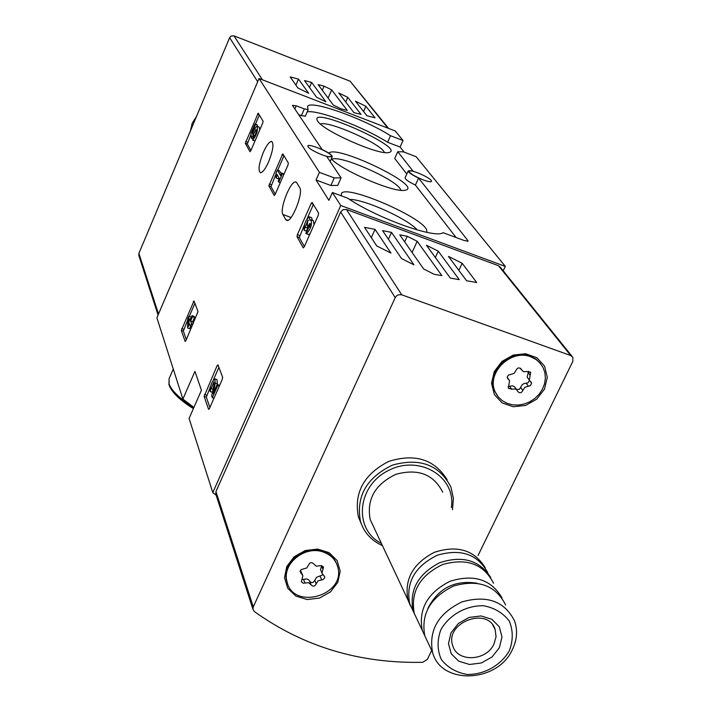 <?xml version="1.0" encoding="UTF-8"?>
<svg xmlns="http://www.w3.org/2000/svg" width="712" height="712" viewBox="0 0 712 712"><rect width="100%" height="100%" fill="white"/><g stroke="black" fill="none" stroke-linecap="round" stroke-linejoin="round"><path stroke-width="1.07" d="M204.113 396.415L217.115 365.639L217.961 364.838L222.651 377.342L222.251 379.398L209.417 408.563L208.58 409.338L204.113 396.415L206.32 397.154L210.53 386.438M297.029 236.704L297.393 234.657L311.162 203.463L312.15 202.448L318.62 213.164L318.255 215.246L304.211 246.922L303.223 247.91L297.029 236.704L299.325 237.541L304.46 224.698M259.061 78.507L319.421 172.349L316.057 179.976L330.875 185.503L334.248 177.893L341.084 177.858L326.781 156.542L332.255 156.765C332.237 155.18 328.828 152.742 322.02 149.44L292.427 105.349L296.245 105.803L304.335 108.909L308.171 109.648L307.522 106.666C309.186 99.146 362.906 118.139 390.532 135.725L403.019 140.522L395.276 130.99L259.061 78.507L156.889 317.81L182.886 399.067L194.937 371.388L201.434 390.238L189.089 418.46L212.799 492.579L216.154 495.196M503.206 270.818L505.298 266.404L340.754 205.501L212.799 492.579M340.754 205.501L332.397 192.516L328.917 200.366L316.057 179.976M268.655 161.775C265.469 168.797 262.764 172.455 260.53 172.74C257.895 170.755 258.821 163.991 263.298 152.448C266.466 145.408 269.189 141.733 271.459 141.412C274.084 143.37 273.15 150.152 268.655 161.775M282.913 214.508L285.708 219.581L286.989 220.498C292.24 221.797 303.57 192.596 299.716 187.665L296.806 182.806L295.613 181.987C290.416 180.804 279.291 209.337 282.913 214.508L291.048 217.48M245.302 143.272L258.225 113.146L263.084 121.2L262.746 122.962L250.784 150.766L249.974 151.701L245.302 143.272L247.322 144.02L251.033 134.443M268.869 185.841L282.789 153.828L288.351 163.039L287.995 164.953L275.099 194.527L274.209 195.489L268.869 185.841L271.014 186.633L275.989 174.155M181.32 330.395L194.011 300.945L198.016 311.607L185.885 340.647L185.12 341.422L181.32 330.395L183.358 331.089L187.665 320.16M193.913 407.442L182.886 399.067M505.298 266.404L416.191 156.738L403.41 151.852L397.759 151.727L413.031 171.076L408.252 170.844C408.305 172.366 411.75 174.778 418.576 178.098L467.9 240.567L468.087 241.128L464.144 240.514L443.051 232.673C435.326 239.072 377.129 218.219 347.652 198.185L332.397 192.516M307.201 111.891C317.685 109.506 363.485 126.896 387.604 142.258L400.082 147.037L403.019 140.522M400.082 147.037L404.158 152.137M423.106 179.86C414.348 176.229 409.631 173.328 408.955 171.165C409.391 168.726 428.588 176.718 431.178 180.412L431.525 181.373C430.831 182.174 428.028 181.667 423.106 179.86M319.421 172.349L334.248 177.893M322.064 154.815C313.129 151.131 308.367 148.185 307.771 145.951C308.269 143.219 329.149 151.772 331.294 155.581L331.516 156.435C330.715 157.352 327.573 156.809 322.064 154.815M387.604 142.258L390.532 135.725M317.748 121.182C323.079 130.848 378.909 155.51 388.716 152.537C407.905 148.906 307.397 104.219 317.561 120.915L317.748 121.182M426.55 232.29C433.083 220.747 334.667 178.561 341.662 195.96M331.294 158.945C342.784 171.12 394.59 193.112 404.906 190.238C425.402 187.354 336.447 144.109 328.828 153.151M305.19 116.118L301.398 115.655L304.335 108.909M298.648 114.605L301.398 115.655M330.875 185.503L337.728 185.414L341.084 177.858M408.252 170.844L405.101 177.795C405.146 179.335 408.581 181.765 415.399 185.084L456.116 237.532M397.759 151.727L394.724 158.456L406.81 174.022M415.399 185.084L418.576 178.098M400.714 190.255C400.153 181.213 338.93 153.828 331.819 159.435M417.259 229.958C407.851 218.833 364.072 199.093 349.521 199.405M384.364 152.484C382.246 144.269 328.054 120.177 320.534 124.102M255.483 124.066L259.364 115.032M253 138.858L251.496 138.288L256.115 129.335C256.614 131.898 255.706 134.568 253.392 137.354L252.644 140.264L255.101 140.727M257.13 126.327L257.041 124.653L255.021 123.897L250.918 133.456L251.496 138.288M254.228 136.588L252.742 136.028M254.682 135.894L253.063 135.28M257.433 126.416L259.212 127.092L259.764 129.887M253.089 132.468L252.27 132.156L252.511 134.123C254.157 129.406 255.715 126.807 257.183 126.327C258.144 130.34 256.632 134.986 252.644 140.264M257.504 125.445L255.021 123.897M252.27 132.156L255.483 124.68M250.909 150.481L247.322 144.02M307.103 218.735L313.387 204.504M305.404 227.226L307.726 228.071L306.374 231.115L304.06 230.27L307.931 220.106L307.228 225.375L307.842 226.443L310.023 223.23L310.405 224.36L305.804 233.349L306.365 233.741C310.717 229.282 312.283 224.645 311.064 219.83L309.987 220.364L309.302 216.813C305.644 219.955 303.899 224.44 304.06 230.27M307.726 228.071L307.682 226.158M309.764 227.146L307.842 226.443M307.646 230.465L307.157 230.287M311.393 219.946L313.396 220.675L314.001 224.832M310.032 233.794L308.367 234.47M309.622 216.929L311.616 217.658L312.417 220.32M304.362 246.592L299.325 237.541M277.716 170.177L283.972 155.786M276.114 172.882L275.713 176.834L276.47 178.142L276.861 174.191L279.362 178.525L278.205 181.186L278.739 182.121L282.317 173.915L281.774 172.998L280.617 175.659L277.351 170.035L276.114 172.882M278.775 177.502L278.623 178.943L276.47 178.142M280.261 182.681L278.739 182.121M283.839 174.485L282.317 173.915M281.774 172.998L284.052 173.986M277.351 170.035L279.505 170.835L281.338 173.986M275.233 194.216L271.014 186.633M213.36 379.986L218.904 367.348M212.594 391.564L212.31 392.205L210.093 391.467L213.849 381.935L214.081 384.24L211.695 395.979L212.31 397.714L217.65 385.575L217.196 384.338L213.164 393.496L215.264 383.19L214.819 378.864C211.731 381.605 210.165 385.806 210.093 391.467M213.066 389.233L211.331 388.654M213.956 398.266L212.31 397.714M219.287 386.127L217.65 385.575M217.196 384.338L219.572 385.495M215.077 378.944L217.026 379.603L217.391 384.4M209.906 407.469L206.32 397.154M189.303 316.368L194.919 303.348M187.745 318.834L187.612 327.974L189.472 323.657L190.451 326.39L191.599 323.755L190.611 321.023L192.48 316.698L192.098 315.647L190.229 319.973L189.819 318.843L188.369 324.28L188.876 316.217L187.745 318.834M190.629 326.452L189.668 328.677L187.612 327.974M191.84 326.87L190.451 326.39M192.979 324.227L191.599 323.755M192.098 315.647L194.154 316.359L194.545 317.41L192.676 321.735L193.308 323.479M192.676 321.735L190.611 321.023M194.545 317.41L192.48 316.698M190.602 319.11L189.819 318.843M188.876 316.217L190.923 316.929L190.825 318.593M186.321 339.624L183.358 331.089M304.522 80.572L311.651 82.423L325.865 101.807L316.564 97.241L304.522 80.572M353.864 112.612L338.779 92.952L347.759 97.348L361.011 114.392L353.864 112.612M388.601 128.418L350.126 81.195L233.945 35.822L231.088 36.045L229.629 37.683L138.893 253.374L138.911 255.697M318.122 84.612L324.094 86.161L331.676 89.872L347.26 110.404L341.137 108.874L333.252 105.002L318.122 84.612M366.92 115.771L355.466 101.184L365.87 106.275L375.046 117.8L366.92 115.771M290.167 76.941L298.515 79.112L308.625 93.263L297.936 88.012L290.167 76.941M322.305 90.255L324.094 86.161M328.09 98.051L331.676 89.872M345.712 101.994L347.759 97.348M363.565 111.49L365.87 106.275M309.48 87.434L311.651 82.423M295.916 85.137L298.515 79.112M196.494 116.456L192.222 123.194L190.442 130.848M431.686 650.483L427.316 659.446L422.741 662.302C359.711 663.629 303.606 646.736 254.433 611.608L252.956 609.321L253.267 606.9L395.231 297.634L396.557 295.872L398.498 294.768L401.719 294.804L570.721 355.537L572.857 357.344L572.848 361.322L478.046 555.52M459.249 279.647L450.313 278.098L426.435 245.24L438.263 251.176L459.249 279.647M391.52 232.37L413.939 264.828L401.55 258.572L382.575 230.652L391.52 232.37L388.405 239.232M215.923 494.502L215.95 491.547L340.656 211.98L343.095 209.595L346.441 209.47L498.489 265.701L500.429 267.356L572.003 356.276M441.849 275.615L434.169 274.289L423.649 268.976L399.761 234.853L407.22 236.277L417.196 241.279L441.849 275.615M375.055 229.371L390.959 253.098L376.737 245.925L364.535 227.35L375.055 229.371L371.308 237.657M476.711 282.495L466.591 280.742L448.435 256.4L462.159 263.28L476.711 282.495M361.322 523.925L358.376 516.814C353.828 492.731 363.868 474.299 388.512 461.509C414.838 453.135 434.4 459.24 447.207 479.844M337.835 582.3L330.457 591.903L319.528 598.053L307.192 599.548L295.854 596.077L287.746 588.308L284.506 577.752L286.794 566.485L294.19 556.757L305.226 550.545L317.685 549.086L329.06 552.654L337.096 560.531L340.211 571.113L337.835 582.3M544.457 389.179L536.723 399.156L525.598 405.422L513.254 406.757L502.102 402.885L494.351 394.537L491.538 383.332L494.27 371.495L502.031 361.393L513.272 355.057L525.732 353.757L536.919 357.753L544.6 366.208L547.279 377.422L544.457 389.179M404.665 241.866L407.22 236.277M412.079 252.448L417.196 241.279M435.335 257.495L438.263 251.176M458.848 270.364L462.159 263.28M509.338 650.777C500.839 665.4 484.249 674.718 467.134 674.469C456.152 672.52 447.528 667.5 441.262 659.419C437.195 650.065 437.061 640.168 440.853 629.728C449.308 614.856 466.2 605.369 483.528 605.743C494.591 607.834 503.188 612.987 509.32 621.193C513.21 630.61 513.21 640.471 509.338 650.777M499.37 647.715L492.019 656.989L481.374 662.97L469.519 664.483L458.777 661.217L451.257 653.812L448.471 643.684L451.007 632.852L458.377 623.463L469.128 617.429L481.089 615.942L491.867 619.307L499.317 626.809L501.987 636.955L499.37 647.715M512.364 649.611C497.537 683.022 440.719 685.22 432.54 652.29C428.562 630.164 438.37 613.37 461.972 601.907C487.008 594.84 504.541 601.186 514.562 620.953C517.811 630.307 517.081 639.857 512.364 649.611M428.668 644.057L424.77 635.745C420.81 613.869 430.457 597.288 453.713 585.994C478.393 579.052 495.694 585.353 505.609 604.906M427.93 608.36C438.263 588.263 454.594 579.871 476.942 583.19M426.15 638.691L422.26 630.414C418.3 609.098 427.538 592.722 449.984 581.286C473.889 573.872 491.227 579.417 501.987 597.92M418.131 621.603L414.286 613.415C410.361 591.877 419.786 575.581 442.57 564.527C466.761 557.745 483.751 563.984 493.523 583.244M416.912 619.022L413.076 610.851C409.133 590.195 417.917 574.175 439.429 562.809C462.417 555.173 479.523 560.113 490.764 577.61M413.227 611.314L409.676 603.598C405.751 582.407 414.945 566.289 437.239 555.253C460.949 548.329 477.841 554.239 487.916 572.973M410.512 606.001L408.012 600.074C404.087 579.443 412.871 563.521 434.365 552.307C457.309 544.894 474.245 550.011 485.183 567.669M373.809 527.227L370.213 519.582C366.449 499.512 374.966 484.436 395.774 474.352C417.917 468.256 433.563 474.201 442.713 492.188M381.427 543.461C353.303 529.443 356.961 486.011 388.262 470.588C419.057 454.203 456.41 476.622 451.337 507.638M382.46 545.659C371.361 540.613 364.019 532.505 360.441 521.317C355.902 496.353 366.573 477.618 392.445 465.105C419.964 457.513 439.464 464.856 450.945 487.124L453.375 498.195L452.52 509.756M493.959 644.066C486.367 661.288 457.149 662.543 452.752 645.731C444.217 622.662 488.085 605.939 495.152 629.533L496.05 636.733L493.959 644.066M530.814 356.837L536.136 359.56L539.678 362.63L543.016 367.401L544.858 372.536L545.383 378.072L544.573 383.706L542.473 389.161L539.198 394.154L534.899 398.444L529.817 401.791L524.192 404.033L518.327 405.066L512.515 404.825L507.051 403.321L502.218 400.633L498.275 396.895L495.41 392.285C485.62 373.622 510.62 348.488 530.814 356.837M510.495 374.485L514.1 373.444L516.075 370.285C517.437 367.597 519.119 367.214 521.113 369.119L523.4 371.682L527.281 371.522L530.636 372.483L529.345 380.119L531.606 383.181L530.404 385.682L524.815 387.284L522.848 390.425C521.469 393.095 519.796 393.478 517.811 391.555L516.752 389.829L515.114 388.894L511.661 389.215L508.288 388.209L509.596 380.689L507.487 378.259L507.336 376.728L508.502 375.037L510.495 374.485M496.932 395.062L494.893 391.538C485.112 372.883 510.086 347.767 530.262 356.116L536.145 359.231L540.728 363.85M527.957 378.214L527.183 377.164L528.589 371.237M516.529 389.482L519.44 389.33L522.243 384.658L524.121 383.519L527.948 382.887L529.434 380.288M516.814 389.891L514.625 386.839L512.524 385.797L509.561 386.224L511.661 389.215M508.19 386.5L509.561 386.224M508.84 379.621L507.273 377.324M322.901 551.907C330.555 554.523 335.459 559.427 337.63 566.627C346.7 595.428 292.579 611.11 286.9 581.241C282.014 563.886 304.709 545.347 322.901 551.907M303.187 569.013L306.765 567.953L308.625 564.919C310.04 562.24 311.749 561.919 313.752 563.966L316.253 566.182L321.53 565.613L323.524 567.241L321.966 573.124L324.663 576.658L324.574 577.993L323.079 579.55L318.042 580.867L316.19 583.885C314.784 586.546 313.075 586.866 311.091 584.846L308.59 582.647L303.294 583.217L301.39 581.837L302.867 575.794L300.063 571.478L301.087 569.662L303.187 569.013M287.443 583.173L286.571 580.333C281.685 562.996 304.362 544.466 322.536 551.026C329.353 553.313 334.035 557.532 336.58 563.699M320.881 570.401L320.542 569.556L321.682 565.639M301.772 579.586L306.712 578.918L308.545 579.728L309.702 581.241C311.687 583.253 313.378 582.932 314.793 580.289L316.635 577.281L322.954 574.815M302.547 574.949L300.428 570.392M193.388 408.635C179.62 400.002 171.476 392.027 168.949 384.72L169.1 378.686L169.055 383.759C171.503 390.728 179.78 398.631 193.886 407.495M170.275 386.554C172.909 393.077 180.625 400.402 193.433 408.528M294.866 108.981L296.245 105.803M467.544 241.341L467.9 240.567M287.826 220.346L285.708 219.581M247.669 142.284L245.649 141.528M259.212 114.792L257.415 114.107M299.699 235.485L297.393 234.657M313.218 204.219L311.162 203.463M308.456 220.302L307.931 220.106M310.103 226.069L308.305 225.41M271.379 184.755L269.234 183.963M283.812 155.528L281.899 154.815M206.711 395.133L204.513 394.404M218.433 366.084L217.115 365.639M217.48 383.937L215.264 383.19M183.74 329.255L181.694 328.561M194.474 302.164L193.255 301.746M262.443 79.806L233.945 35.822M387.88 128.142L350.126 81.195M257.682 81.729L229.629 37.683M158.509 314.01L138.893 253.374M498.489 265.701L570.721 355.537M346.441 209.47L401.719 294.804M340.656 211.98L395.231 297.634M215.95 491.547L253.267 606.9M520.454 368.327L521.22 369.377M528.001 372.323L530.164 375.268M526.248 383.261L528.402 386.233M520.703 387.435L522.848 390.425M507.344 377.858L508.252 379.149M321.53 565.826L322.963 569.386M320.186 576.231L321.61 579.808M314.793 580.289L316.19 583.885M309.702 581.241L311.091 584.846M303.561 579.346L304.923 582.941M300.17 570.962L301.123 573.471M169.1 378.686L173.274 369.038M305.243 116.385L308.171 109.648M330.145 161.544L332.255 156.765M272.046 141.635L271.459 141.412M296.334 182.254L295.613 181.987M308.697 234.586L306.365 233.741M158.055 315.069L138.724 255.118M215.691 493.763L252.956 609.321M432.54 652.29L424.77 635.745M422.26 630.414L414.286 613.415M413.076 610.851L409.676 603.598M408.012 600.074L370.213 519.582M360.441 521.317L358.376 516.814M495.152 629.533L492.766 625.091M495.41 392.285L494.893 391.538M520.659 368.505L521.113 369.119M520.187 368.157L521.398 369.813M530.182 371.869L530.636 372.483M527.183 377.164L529.345 380.119M530.947 381.837L531.392 382.442M286.9 581.241L286.571 580.333M323.328 566.752L323.524 567.241M320.542 569.556L321.966 573.124M324.467 576.168L324.663 576.658"/></g></svg>

